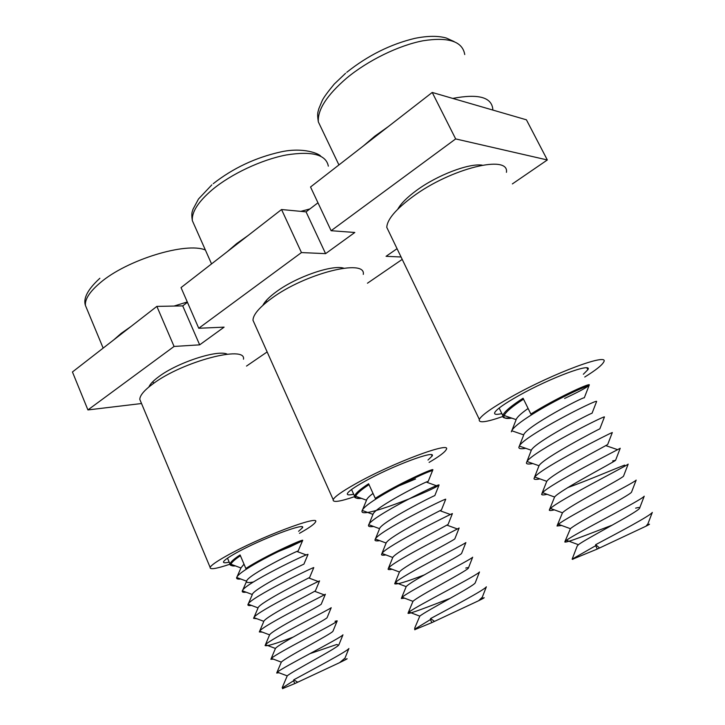 <?xml version="1.0" encoding="UTF-8"?>
<svg xmlns="http://www.w3.org/2000/svg" width="725" height="725" viewBox="0 0 725 725"><rect width="100%" height="100%" fill="white"/><g stroke="black" fill="none" stroke-linecap="round" stroke-linejoin="round"><path stroke-width="1.09" d="M544.52 407.087L538.593 409.371M510.744 417.772C504.808 418.606 502.162 417.854 502.787 415.534L502.942 415.09C504.799 411.274 511.515 405.656 523.078 398.243L530.854 414.048C555.214 398.632 589.262 383.054 589.334 384.83L589.144 385.337M588.446 385.963C584.921 388.5 576.973 392.669 564.594 398.469M572.134 559.174L595.669 545.707L597.309 549.043L645.984 526.187L647.878 523.912M572.723 557.661L577.209 546.034L578.414 544.702C585.809 538.847 637.221 512.457 639.55 508.316C640.32 507.292 639.015 507.237 635.617 508.143M564.956 541.502L570.412 528.697C577.154 522.498 629.436 495.61 631.511 492.184L631.683 491.731M557.244 525.417L562.464 512.802C568.536 506.249 621.697 478.853 623.527 476.162L623.663 475.817M554.362 509.865C551.136 510.636 549.45 510.726 549.287 510.137L554.589 497.015C559.972 490.109 614.012 462.197 615.588 460.266L612.652 460.937M541.965 493.426L546.768 481.327C551.453 474.059 606.372 445.63 607.695 444.479L607.749 444.353M534.397 477.53L539.01 465.749C542.98 458.109 598.796 429.155 599.847 428.81L604.387 417.093M526.885 461.698L531.307 450.261C534.552 442.268 591.256 412.779 592.053 413.25L596.521 401.732M515.946 420.165L511.361 431.819L511.696 430.732L523.668 434.882C526.178 426.517 583.779 396.493 584.296 397.808L588.691 386.488M511.805 418.135C505.624 418.996 503.068 418.117 504.138 415.507L516.091 419.612C517.079 417.12 521.085 413.413 528.108 408.474M599.502 547.919L595.633 544.692C619.159 532.195 650.316 515.729 652.31 512.412L647.633 524.556M612.226 525.127C587.984 534.397 565.763 543.261 564.784 541.965L566.433 540.288C576.221 533.047 641.978 499.96 644.217 496.19L639.55 508.316M561.658 525.498L557.018 526.015L558.422 524.311C567.376 516.635 634.248 482.932 636.169 480.095L631.511 492.184M549.287 510.137L550.474 508.452C558.585 500.323 626.581 465.994 628.167 464.118L623.527 476.162M624.678 465.097C614.954 468.722 589.135 479.868 567.775 487.608M547.121 494.332C543.569 495.112 541.729 495.112 541.611 494.332L542.59 492.692C549.831 484.119 618.96 449.156 620.219 448.258L615.588 460.266M539.944 478.89C536.038 479.678 534.053 479.578 533.981 478.6L534.769 477.05C541.131 468.006 611.393 432.408 612.317 432.526L612.299 432.571M532.83 463.556C528.561 464.335 526.413 464.127 526.395 462.94L527.012 461.508C532.476 452.001 603.88 415.76 604.46 416.902M525.761 448.322C521.112 449.092 518.81 448.766 518.855 447.343L519.327 446.065C523.867 436.087 596.412 399.203 596.648 401.396M511.696 430.732C513.771 427.134 520.423 421.805 531.652 414.754L530.854 414.048M645.984 526.187C649.972 524.166 650.579 523.677 647.806 524.728M595.669 545.707L595.633 544.692M597.309 549.043L572.705 559.165M363.497 145.852L374.852 136.146L388.201 126.657M452.735 98.41C478.138 93.597 491.496 97.123 492.792 109.004L492.81 110.055M583.344 374.254L587.848 369.723C593.24 361.947 550.284 377.807 518.837 395.587C504.582 403.626 496.552 409.272 494.749 412.534C493.933 414.537 496.29 414.89 501.836 413.585M584.749 377.027C595.479 370.366 601.75 365.445 603.553 362.264C611.039 351.797 553.211 373.085 511.016 397.01C492.184 407.677 481.618 415.135 479.334 419.394C478.21 423.327 486.013 422.367 502.733 416.522M506.44 172.323C509.43 154.081 450.769 168.39 412.815 196.647C395.85 209.244 387.168 219.476 386.778 227.36L389.407 232.807M427.986 460.031L432.1 456.079C436.903 449.237 391.908 465.976 364.213 481.663C354.126 487.336 348.526 491.287 347.411 493.517C346.849 495.057 348.924 495.284 353.664 494.205M429.1 462.405C439.069 456.542 444.76 452.3 446.174 449.681C452.871 440.465 392.379 462.903 355.25 484.001C341.955 491.505 334.606 496.716 333.183 499.634C332.494 502.724 339.59 501.745 354.498 496.688M363.288 274.394C366.261 258.2 304.944 273.434 271.322 298.582C259.242 307.482 253.134 314.704 252.98 320.251L254.72 324.147M298.582 531.298L302.461 527.782C306.784 521.783 260.058 539.382 235.625 553.248C228.266 557.371 224.243 560.217 223.527 561.775C223.137 562.972 225.013 563.089 229.172 562.12M299.461 533.328C308.977 527.999 314.306 524.248 315.447 522.063C321.492 513.962 258.743 537.533 226.001 556.175C216.331 561.621 211.047 565.364 210.141 567.412C209.733 569.859 216.34 568.781 229.961 564.204M243.473 359.21C246.437 344.919 182.954 361.322 153.138 383.715C144.293 390.204 139.852 395.433 139.807 399.412L140.949 402.13M415.525 479.007L390.956 489.139M360.506 498.021C356.138 498.501 354.153 497.867 354.534 496.127L354.607 495.864C355.73 493.109 360.407 489.076 368.617 483.765L375.26 498.356C397.001 484.4 432.943 468.151 432.907 469.728L432.743 470.135M414.618 629.228L430.433 619.576L431.828 622.639L478.636 600.726L482.279 597.228M414.863 627.75L419.802 616.141C425.267 611.311 473.081 586.697 475.183 582.936L475.382 582.429M408.202 612.779L412.969 601.342C417.881 596.222 466.483 571.282 468.368 568.146C468.975 567.485 468.105 567.448 465.749 568.056M401.568 597.871L406.181 586.634C410.54 581.214 459.922 555.939 461.58 553.456L461.707 553.139M394.989 583.018L399.448 572.007C403.236 566.288 453.397 540.678 454.829 538.865L454.919 538.639M388.437 568.219L392.76 557.48C395.968 551.435 446.917 525.507 448.113 524.356L448.168 524.229M381.921 553.483L386.117 543.025C388.736 536.672 440.483 510.409 441.434 509.947L441.452 509.92M373.593 526.477C370.14 526.948 368.427 526.631 368.463 525.525L368.717 524.673L379.519 528.67C381.531 521.982 434.085 495.392 434.801 495.628L438.987 485.215M369.016 524.184L372.967 514.388C374.372 507.382 427.732 480.457 428.194 481.409L426.817 482.288L436.532 485.777M361.485 498.374C356.999 498.863 355.069 498.157 355.685 496.253L366.46 500.196C366.913 498.646 369.097 496.38 373.013 493.417M434.465 621.334L430.532 618.597C451.63 607.233 484.508 589.933 486.357 586.797L482.043 597.817M450.27 598.279C429.019 606.508 408.646 614.447 407.994 613.287L409.018 612.054C416.404 606.1 477.503 575.342 479.488 571.952L475.183 582.936M404.686 598.207L401.315 598.506L402.176 597.264C408.882 590.938 470.969 559.782 472.664 557.208L468.368 568.146M424.415 574.862C406.535 581.749 396.62 584.722 394.672 583.788L395.388 582.565C401.387 575.858 464.471 544.312 465.876 542.563L461.58 553.456M392.107 569.261C389.506 569.768 388.156 569.723 388.065 569.134L388.645 567.965C393.929 560.869 458.019 528.924 459.124 528.008L454.829 538.865M385.89 554.915C383.017 555.413 381.549 555.287 381.495 554.534L381.957 553.447C386.507 545.952 451.612 513.608 452.409 513.563L448.113 524.356M451.258 514.107L450.379 514.487L439.993 510.717M379.719 540.651C376.556 541.14 374.979 540.923 374.961 539.998L375.314 539.019C379.121 531.117 445.241 498.383 445.73 499.208L445.676 499.353M368.717 524.673C371.771 516.363 438.915 483.24 439.087 484.952M437.501 486.122C426.472 492.864 360.017 519.535 362.002 511.116L362.174 510.427C363.461 507.835 368.092 504.011 376.058 498.954L375.26 498.356M478.636 600.726C484.635 597.753 485.823 596.992 482.207 598.424M430.433 619.576L430.532 618.597M431.828 622.639L414.8 629.635M301.065 541.512L290.136 546.759L268.468 555.613M234.51 565.563C231.311 565.872 229.807 565.364 229.979 564.023L230.015 563.887C230.695 561.857 234.048 558.875 240.084 554.942L245.847 568.482C265.151 555.903 302.724 539.001 302.724 540.288L302.198 541.521M282.333 687.907L293.58 680.757L294.785 683.584L339.626 662.641L344.973 658.137M282.705 686.457L287.236 675.881C291.214 671.894 337.007 648.259 338.838 644.933L339.019 644.48M338.593 645.196L336.717 644.489L309.792 653.705M276.905 672.528L281.318 662.133C284.825 657.901 331.298 634.067 332.938 631.276L333.092 630.895M271.141 658.662L275.437 648.458C278.472 643.972 325.607 619.947 327.075 617.709L327.202 617.401M293.19 637.085C276.252 643.564 266.882 646.401 265.087 645.585L269.591 634.855C272.138 630.116 319.942 605.901 321.229 604.215L321.329 603.979M256.886 618.733L253.596 618.353L253.85 617.591L263.782 621.334C265.839 616.322 314.315 591.926 315.42 590.793L315.493 590.63M251.466 605.42C249.146 605.765 247.95 605.565 247.887 604.813L248.086 604.152L258.009 607.876C259.559 602.602 308.705 578.015 309.638 577.453L309.675 577.372M246.083 592.171C243.528 592.506 242.241 592.225 242.213 591.328L242.349 590.775L252.282 594.5C253.315 588.945 303.141 564.186 303.884 564.186L307.962 554.543M253.46 581.967C248.775 582.882 246.473 582.701 246.536 581.414L246.582 581.187C247.098 575.36 297.594 550.42 298.156 551L297.114 551.553L306.285 554.951M235.426 565.899C232.181 566.216 230.704 565.663 231.003 564.249L240.917 567.956L244.008 564.159M297.676 682.18L293.761 679.814C312.665 669.51 347.311 651.331 348.888 648.503L344.756 658.662M278.962 672.755L276.696 673.045L277.322 672.138C282.868 667.227 341.276 637.801 342.961 634.819L338.838 644.933M273.388 659.143L270.869 659.288L271.395 658.391C276.361 653.171 335.612 623.509 337.071 621.216C337.605 620.709 336.917 620.736 335.013 621.289M265.087 645.585L265.504 644.715C269.872 639.169 329.984 609.29 331.207 607.686L327.075 617.709M262.35 632.127L259.323 631.946L259.659 631.122C263.411 625.249 324.383 595.143 325.371 594.246L321.229 604.215M253.85 617.591C256.985 611.393 318.81 581.069 319.562 580.879L315.42 590.793M248.086 604.152C250.587 597.599 313.272 567.077 313.78 567.593L313.753 567.657M242.349 590.775C244.207 583.879 307.763 553.148 308.025 554.389M240.736 579.003C237.945 579.311 236.558 578.949 236.577 577.897L236.658 577.481C237.456 575.577 240.782 572.75 246.636 568.998L245.847 568.482M339.626 662.641C346.84 659.125 348.87 657.992 345.716 659.233M293.58 680.757L293.761 679.814M294.785 683.584L282.623 688.587M227.46 251.539L236.64 243.6L247.923 235.643M300.821 211.365L309.892 208.945M113.68 339.943L121.22 333.337L130.917 326.549M174.054 306.059L187.286 301.972M148.888 386.987C150.129 384.023 153.51 380.534 159.029 376.502C177.978 362.282 218.216 349.35 227.233 354.19M262.867 305.352C264.888 301.355 269.41 296.797 276.424 291.677C296.289 276.905 332.267 264.498 343.713 268.168M397.808 209.163C400.934 203.517 407.223 197.236 416.685 190.312C437.266 175.142 468.93 163.08 482.216 165.155M141.529 403.526L87.924 409.933L174.073 346.45L199.665 344.846L224.107 327.147L198.75 328.262L301.455 252.572L325.588 253.641L354.815 232.471L331.117 230.713L310.536 186.996L432.227 92.456L526.423 119.815L547.33 159.962L512.367 183.914M331.117 230.713L455.663 138.919L432.227 92.456M455.663 138.919L547.33 159.962M267.144 351.942L246.509 366.08M402.212 259.396L367.457 283.212M397.055 248.684L386.062 256.315L401.052 256.985M87.924 409.933L72.446 371.97L156.863 306.385L182.727 305.896L187.44 302.307M198.75 328.262L181.032 287.608L281.545 209.525L306.068 211.863L317.976 202.792M325.588 253.641L306.068 211.863M301.455 252.572L281.545 209.525M199.665 344.846L182.727 305.896M174.073 346.45L156.863 306.385M531.652 414.754C555.477 399.647 588.763 384.359 588.881 386.008L589.334 384.83M502.942 415.09L504.138 415.507C505.914 411.809 512.385 406.362 523.532 399.167M464.743 54.547C462.55 41.425 448.712 36.812 423.237 40.736C398.75 45.349 367.883 60.465 346.55 78.209C326.875 95.202 317.468 109.765 318.338 121.891L322.616 130.826M376.058 498.954C397.327 485.279 432.481 469.329 432.481 470.788L432.327 471.168M354.607 495.864L355.685 496.253C356.745 493.616 361.186 489.737 369.016 484.635M246.636 568.998C265.522 556.664 302.271 540.071 302.307 541.258L298.156 551M230.015 563.887L231.003 564.249C231.628 562.328 234.773 559.492 240.428 555.749M328.334 166.152C326.132 154.597 312.103 150.873 286.257 154.978C261.58 159.681 231.203 173.955 212.334 189.669C198.288 201.686 191.627 212.008 192.333 220.627L195.179 227.034M205.392 250.025C186.334 241.706 126.621 259.822 100.032 282.931C89.728 291.695 84.852 299.189 85.414 305.415L87.281 309.901M502.787 415.534L499.144 408.048M400.898 206.226L400.408 205.229M605.828 445.63L617.084 449.482M523.45 435.643L519.408 445.929M519.354 446.074L518.855 447.343M566.433 540.288L578.414 544.702M558.422 524.311L570.412 528.697M550.474 508.452L562.464 512.802M542.59 492.692L554.589 497.015M534.769 477.05L546.768 481.327M612.317 432.526L607.695 444.479M527.012 461.508L539.01 465.749M519.327 446.065L531.307 450.261M572.596 557.987L572.261 558.866M572.832 559.419L572.469 558.685M338.928 164.938L318.338 121.891C316.78 112.312 318.338 111.632 318.746 108.913L322.235 100.557C323.586 97.657 327.573 92.175 334.207 84.109L345.571 73.297M346.74 72.319C367.892 55.481 390.639 44.152 414.963 38.334C427.705 35.797 438.145 35.697 446.283 38.026L454.122 41.57M587.848 369.723L586.933 367.928M479.334 419.394L386.778 227.36M432.1 456.079L431.502 454.802M333.183 499.634L252.98 320.251M302.461 527.782L302.071 526.894M210.141 567.412L139.807 399.412M354.534 496.127L351.553 489.52M266.873 301.953L266.238 300.558M446.872 525.127L456.859 528.77M379.356 529.25L375.45 538.802M375.36 539.037L374.961 539.998M368.798 524.71L368.463 525.525M366.406 500.477L362.618 509.621M362.273 510.463L362.002 511.116M428.194 481.409L432.907 469.728M409.018 612.054L419.802 616.141M402.176 597.264L412.969 601.342M395.388 582.565L406.181 586.634M388.645 567.965L399.448 572.007M381.957 553.447L392.76 557.48M375.314 539.019L386.117 543.025M445.73 499.208L441.434 509.947M362.174 510.427L372.967 514.388M414.718 628.122L414.881 629.817M229.979 564.023L227.505 558.178M153.637 383.362L152.893 381.595M263.619 621.869L259.695 631.076M259.677 631.122L259.323 631.946M314.641 591.283L323.694 594.663M257.901 608.329L254.013 617.365M253.904 617.618L253.596 618.353M308.705 577.952L318.058 581.441M252.209 594.844L248.367 603.707M248.167 604.179L247.887 604.813M246.536 581.414L242.757 590.096M242.44 590.812L242.213 591.328M240.899 568.047L236.577 577.897M277.322 672.138L287.236 675.881M271.395 658.391L281.318 662.133M337.071 621.216L332.938 631.276M265.504 644.715L275.437 648.458M259.659 631.122L269.591 634.855M313.78 567.593L309.638 577.453M236.658 577.481L246.582 581.187M282.542 686.856L282.279 687.49M282.678 688.714L282.197 687.581M211.546 263.9L192.333 220.627C191.038 212.026 192.569 211.6 192.95 209.362L198.514 198.985L211.836 184.866M213.25 183.679C233.124 168.118 255.626 157.533 280.747 151.933C303.693 146.822 319.489 153.954 320.731 156.21M103.158 348.109L85.414 305.415C83.883 300.712 84.39 292.392 99.869 278.273"/></g></svg>
